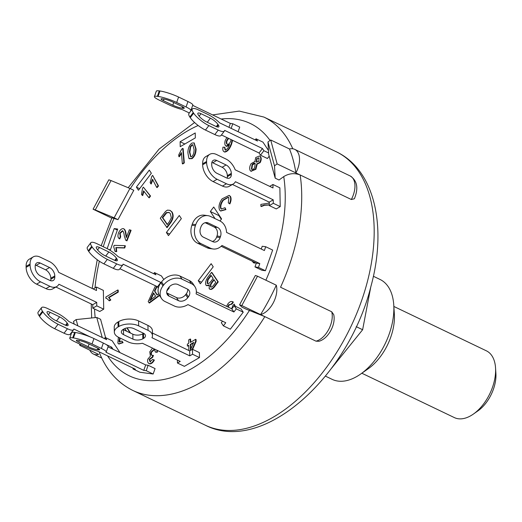 <?xml version="1.0" encoding="UTF-8"?>
<svg xmlns="http://www.w3.org/2000/svg" width="522" height="522" viewBox="0 0 522 522"><rect width="100%" height="100%" fill="white"/><g stroke="black" fill="none" stroke-linecap="round" stroke-linejoin="round"><path stroke-width="0.78" d="M393.856 306.453L486.38 350.83A37.023 21.656 115.6 0 1 495.541 367.84A37.023 21.656 115.6 0 1 473.356 414.09A37.023 21.656 115.6 0 1 454.355 417.593L361.837 373.223M473.356 414.09L477.911 410.899A30.028 17.565 -64.4 0 0 495.9 373.393L495.541 367.84M331.587 368.225L362.633 329.734L370.77 286.969M362.633 329.734L356.219 326.655M158.355 288.059L157.507 286.767L119.897 268.732M90.782 242.769L87.389 247.245A13.996 3.752 37.2 0 0 88.303 250.801L88.714 251.421A13.996 3.752 37.2 0 0 103.911 263.845L113.294 268.341A13.996 3.752 37.2 0 0 119.473 269.293L122.872 264.817A13.996 3.752 -142.8 0 1 116.687 263.871L107.31 259.369A13.996 3.752 -142.8 0 1 92.107 246.952L91.696 246.325A13.996 3.752 -142.8 0 1 90.782 242.769A13.996 3.752 -142.8 0 1 96.961 243.722L106.344 248.218A13.996 3.752 -142.8 0 1 118.129 256.648L155.934 274.781L154.486 272.595L161.422 275.916L163.791 279.505M168.932 287.276L169.285 287.811L166.805 291.08M169.285 287.811L168.723 287.544M161.076 282.565L123.094 264.165A13.996 3.752 -142.8 0 1 122.872 264.817M114.207 260.113L104.824 255.61A6.995 1.873 -142.8 0 1 97.229 249.405L96.811 248.779A6.995 1.873 -142.8 0 1 96.355 247.004A6.995 1.873 -142.8 0 1 99.448 247.474L108.824 251.976A6.995 1.873 -142.8 0 1 116.426 258.188L116.843 258.814A6.995 1.873 -142.8 0 1 117.293 260.589A6.995 1.873 -142.8 0 1 114.207 260.113M160.9 282.298L157.507 286.767M153.657 273.691L154.486 272.595M96.42 287.048L103.356 290.376L103.715 309.181L99.741 311.49L92.805 308.163L92.74 304.698L96.714 302.388L58.908 284.255A13.996 8.606 -120.2 0 1 56.735 286.552A13.996 8.606 -120.2 0 1 49.936 286.324L40.553 281.828A13.996 8.606 -120.2 0 1 30.093 265.046L30.074 264.054A13.996 8.606 -120.2 0 1 33.277 256.863A13.996 8.606 -120.2 0 1 40.083 257.092L49.466 261.587A13.996 8.606 -120.2 0 1 58.679 272.38L96.485 290.513L96.42 287.048L93.19 288.934M49.818 280.386L40.442 275.89A6.995 4.3 -120.2 0 1 35.209 267.499L35.189 266.507A6.995 4.3 -120.2 0 1 36.794 262.912A6.995 4.3 -120.2 0 1 40.194 263.023L49.577 267.525A6.995 4.3 -120.2 0 1 54.803 275.916L54.823 276.908A6.995 4.3 -120.2 0 1 53.224 280.503A6.995 4.3 -120.2 0 1 49.818 280.386M50.693 280.719A6.995 4.3 59.8 0 0 50.849 279.218L50.83 278.226A6.995 4.3 59.8 0 0 45.603 269.835L36.22 265.333A6.995 4.3 59.8 0 0 35.352 265.006M33.277 256.863L29.304 259.173A13.996 8.606 59.8 0 0 26.1 266.364L26.12 267.355A13.996 8.606 59.8 0 0 36.579 284.138L45.956 288.633A13.996 8.606 59.8 0 0 52.761 288.862L56.735 286.552M92.74 304.698L55.906 287.035M96.714 302.388L96.779 305.853L92.805 308.163M103.715 309.181L96.779 305.853M104.413 338.563L105.248 337.466L112.178 340.794L119.988 352.604M105.248 337.466L106.69 339.659L68.884 321.526A13.996 3.752 -142.8 0 0 57.1 313.096L47.724 308.593A13.996 3.752 -142.8 0 0 41.538 307.647L38.145 312.123A13.996 3.752 37.2 0 0 39.059 315.673L39.47 316.299A13.996 3.752 37.2 0 0 54.673 328.716L64.049 333.219A13.996 3.752 37.2 0 0 70.229 334.165L73.628 329.695A13.996 3.752 -142.8 0 1 67.449 328.743L58.066 324.247A13.996 3.752 -142.8 0 1 42.869 311.823L42.452 311.197A13.996 3.752 -142.8 0 1 41.538 307.647M90.665 337.101L73.85 329.036A13.996 3.752 -142.8 0 1 73.628 329.695M113.052 349.277L111.656 347.169L105.894 344.403M64.963 324.984L55.586 320.488A6.995 1.873 -142.8 0 1 47.985 314.277L47.567 313.65A6.995 1.873 -142.8 0 1 47.111 311.875A6.995 1.873 -142.8 0 1 50.203 312.352L59.586 316.847A6.995 1.873 -142.8 0 1 67.181 323.059L67.599 323.686A6.995 1.873 -142.8 0 1 68.056 325.46A6.995 1.873 -142.8 0 1 64.963 324.984M71.24 333.891L70.653 333.604M111.656 347.169L110.86 348.226M108.034 346.869L145.684 364.93L148.131 365.263L155.067 368.584L153.155 374.026L146.225 370.698L143.778 370.372L105.973 352.239A13.996 2.108 19.3 0 0 106.247 351.985A13.996 2.108 19.3 0 0 101.412 348.487L92.035 343.991A13.996 2.108 19.3 0 0 73.426 337.949L72.728 337.851A13.996 2.108 19.3 0 0 69.752 338.132A13.996 2.108 19.3 0 0 74.587 341.623L83.964 346.125A13.996 2.108 19.3 0 0 97.594 351.104L135.4 369.237L132.96 368.904L133.214 368.18M148.131 365.263L146.225 370.698M106.247 351.985L108.152 346.543A13.996 2.108 -160.7 0 0 103.323 343.052L93.94 338.55A13.996 2.108 -160.7 0 0 75.331 332.507L74.633 332.41A13.996 2.108 -160.7 0 0 71.658 332.69L69.752 338.132M153.155 374.026L139.896 372.232L132.96 368.904M87.846 343.424L97.229 347.92A6.995 1.051 19.3 0 1 99.643 349.668A6.995 1.051 19.3 0 1 98.156 349.805L97.457 349.714A6.995 1.051 19.3 0 1 88.153 346.693L78.77 342.191A6.995 1.051 19.3 0 1 76.356 340.448A6.995 1.051 19.3 0 1 77.843 340.305L78.541 340.403A6.995 1.051 19.3 0 1 87.846 343.424M145.684 364.93L143.778 370.372M152.437 333.049L189.675 350.908L192.461 349.29L199.397 352.618L199.489 357.57L192.553 354.242L189.767 355.86L151.961 337.727A13.996 7.399 -1.1 0 0 152.483 335.639A13.996 7.399 -1.1 0 0 148.033 330.361L138.656 325.858A13.996 7.399 -1.1 0 0 118.879 326.498L118.083 326.961A13.996 7.399 -1.1 0 0 114.331 332.129A13.996 7.399 -1.1 0 0 118.775 337.408L128.158 341.91A13.996 7.399 -1.1 0 0 142.421 343.267L180.227 361.4L177.447 363.018L177.389 360.036M192.461 349.29L192.553 354.242M152.483 335.639L152.391 330.694A13.996 7.399 178.9 0 0 147.941 325.415L138.558 320.913A13.996 7.399 178.9 0 0 118.788 321.552L117.992 322.009A13.996 7.399 178.9 0 0 114.233 327.183L114.331 332.129M123.068 329.493A6.995 3.7 178.9 0 0 123.453 329.689L132.836 334.191A6.995 3.7 178.9 0 0 142.721 333.871L143.517 333.408A6.995 3.7 178.9 0 0 143.648 333.33M199.489 357.57L184.383 366.346L177.447 363.018M133.886 328.632L143.263 333.134A6.995 3.7 -1.1 0 1 145.488 335.77A6.995 3.7 -1.1 0 1 143.609 338.36L142.813 338.817A6.995 3.7 -1.1 0 1 132.927 339.137L123.551 334.641A6.995 3.7 -1.1 0 1 121.326 331.999A6.995 3.7 -1.1 0 1 123.205 329.415L123.995 328.951A6.995 3.7 -1.1 0 1 133.886 328.632M189.675 350.908L189.767 355.86M196.35 291.844L231.84 308.867L234.221 305.735L241.157 309.063L243.226 312.189L236.29 308.867L233.915 311.999L196.102 293.866A13.996 10.714 -33.5 0 0 194.947 286.708A13.996 10.714 -33.5 0 0 191.424 283.687L182.041 279.185A13.996 10.714 -33.5 0 0 163.66 285.019L162.981 285.912A13.996 10.714 -33.5 0 0 161.539 298.538A13.996 10.714 -33.5 0 0 165.063 301.559L174.446 306.055A13.996 10.714 -33.5 0 0 187.953 304.6L225.758 322.733L223.383 325.865L221.315 322.74L222.502 321.174M234.221 305.735L236.29 308.867M194.947 286.708L192.879 283.577A13.996 10.714 146.5 0 0 189.355 280.555L179.973 276.053A13.996 10.714 146.5 0 0 161.592 281.887L160.913 282.78A13.996 10.714 146.5 0 0 159.471 295.406L161.539 298.538M166.714 292.868A6.995 5.357 146.5 0 0 167.073 293.057L176.449 297.56A6.995 5.357 146.5 0 0 185.643 294.643L186.321 293.749A6.995 5.357 146.5 0 0 187.705 289.247M243.226 312.189L230.319 329.193L223.383 325.865M177.969 284.555L187.352 289.051A6.995 5.357 -33.5 0 1 189.108 290.565A6.995 5.357 -33.5 0 1 188.39 296.874L187.711 297.775A6.995 5.357 -33.5 0 1 178.517 300.685L169.141 296.189A6.995 5.357 -33.5 0 1 167.379 294.676A6.995 5.357 -33.5 0 1 168.097 288.366L168.776 287.472A6.995 5.357 -33.5 0 1 177.969 284.555M231.84 308.867L233.915 311.999M261.248 249.04L262.22 246.26L265.711 246.73L264.38 250.54L226.568 232.407A13.996 11.151 -82.3 0 0 219.951 220.976L210.575 216.473A13.996 11.151 -82.3 0 0 207.88 215.664A13.996 11.151 -82.3 0 0 195.763 224.623L195.385 225.706A13.996 11.151 -82.3 0 0 201.042 243.67L210.418 248.172A13.996 11.151 -82.3 0 0 213.113 248.981A13.996 11.151 -82.3 0 0 221.994 245.464L259.799 263.59L258.468 267.401L254.977 266.931L256.309 263.121L221.171 246.267M254.977 266.931L261.913 270.252L265.404 270.729L272.647 250.058L265.711 246.73M207.88 215.664L204.389 215.188A13.996 11.151 97.7 0 0 192.272 224.147L191.894 225.236A13.996 11.151 97.7 0 0 197.551 243.2L206.934 247.696A13.996 11.151 97.7 0 0 209.629 248.511L213.113 248.981M212.337 241.464A6.995 5.579 97.7 0 0 216.623 237.099L217.002 236.009A6.995 5.579 97.7 0 0 214.177 227.024L205.172 222.705M265.404 270.729L258.468 267.401M208.285 222.998L217.667 227.501A6.995 5.579 -82.3 0 1 220.493 236.479L220.114 237.569A6.995 5.579 -82.3 0 1 214.059 242.051A6.995 5.579 -82.3 0 1 212.708 241.64L203.326 237.145A6.995 5.579 -82.3 0 1 200.5 228.16L200.879 227.077A6.995 5.579 -82.3 0 1 206.94 222.594A6.995 5.579 -82.3 0 1 208.285 222.998L205.531 222.626M259.799 263.59L256.309 263.121M269.704 186.367L272.934 184.488L273.006 187.953L235.194 169.82A13.996 8.606 -120.2 0 0 225.98 159.027L216.597 154.525A13.996 8.606 -120.2 0 0 209.792 154.303A13.996 8.606 -120.2 0 0 206.588 161.494L206.608 162.479A13.996 8.606 -120.2 0 0 217.067 179.261L226.45 183.764A13.996 8.606 -120.2 0 0 233.256 183.985A13.996 8.606 -120.2 0 0 235.422 181.695L273.228 199.828L273.293 203.286L269.319 205.596L269.254 202.138L232.42 184.468M269.319 205.596L276.255 208.924L280.229 206.614L279.87 187.816L272.934 184.488M209.792 154.303L205.818 156.613A13.996 8.606 59.8 0 0 202.614 163.804L202.634 164.789A13.996 8.606 59.8 0 0 213.093 181.571L222.47 186.073A13.996 8.606 59.8 0 0 229.275 186.295L233.256 183.985M227.207 178.159A6.995 4.3 59.8 0 0 227.364 176.651L227.344 175.666A6.995 4.3 59.8 0 0 222.118 167.275L212.735 162.773A6.995 4.3 59.8 0 0 211.867 162.44M280.229 206.614L273.293 203.286M216.708 160.463L226.091 164.965A6.995 4.3 -120.2 0 1 231.318 173.356L231.337 174.341A6.995 4.3 -120.2 0 1 229.739 177.937A6.995 4.3 -120.2 0 1 226.333 177.826L216.956 173.324A6.995 4.3 -120.2 0 1 211.723 164.939L211.704 163.947A6.995 4.3 -120.2 0 1 213.309 160.352A6.995 4.3 -120.2 0 1 216.708 160.463L212.735 162.773M273.228 199.828L269.254 202.138M255.199 139.916L256.028 138.813L257.476 141.005L219.671 122.872A13.996 3.752 -142.8 0 0 207.887 114.442L198.504 109.946A13.996 3.752 -142.8 0 0 192.324 108.994A13.996 3.752 -142.8 0 0 193.238 112.55L193.649 113.17A13.996 3.752 -142.8 0 0 208.852 125.593L218.229 130.089A13.996 3.752 -142.8 0 0 224.414 131.042A13.996 3.752 -142.8 0 0 224.636 130.383L262.442 148.516L263.891 150.708L260.498 155.184L259.049 152.992L221.439 134.957M268.452 150.44L262.964 142.141L256.028 138.813M269.182 156.195L267.434 158.512L260.498 155.184M192.324 108.994L188.931 113.47A13.996 3.752 37.2 0 0 189.845 117.019L190.256 117.646A13.996 3.752 37.2 0 0 205.453 130.063L214.836 134.565A13.996 3.752 37.2 0 0 221.015 135.511L224.414 131.042M268.595 152.966L263.891 150.708M200.99 113.698L210.366 118.2A6.995 1.873 -142.8 0 1 217.968 124.406L218.379 125.032A6.995 1.873 -142.8 0 1 218.835 126.807A6.995 1.873 -142.8 0 1 215.749 126.337L206.366 121.835A6.995 1.873 -142.8 0 1 198.771 115.63L198.353 115.003A6.995 1.873 -142.8 0 1 197.897 113.222A6.995 1.873 -142.8 0 1 200.99 113.698L199.136 116.138M262.442 148.516L259.049 152.992M190.908 110.86L190.621 110.723A13.996 2.108 19.3 0 0 190.895 110.468L192.801 105.026A13.996 2.108 -160.7 0 0 187.972 101.536L178.589 97.04A13.996 2.108 -160.7 0 0 159.98 90.991L159.282 90.9A13.996 2.108 -160.7 0 0 156.313 91.18L154.408 96.616A13.996 2.108 19.3 0 1 157.376 96.342L158.075 96.433A13.996 2.108 19.3 0 1 176.684 102.475L186.067 106.977A13.996 2.108 19.3 0 1 190.895 110.468M189.303 112.974L182.25 109.587A13.996 2.108 19.3 0 1 168.619 104.609L159.236 100.113A13.996 2.108 19.3 0 1 154.408 96.616M172.802 105.176L163.425 100.681A6.995 1.051 19.3 0 1 161.011 98.932A6.995 1.051 19.3 0 1 162.492 98.795L163.19 98.886A6.995 1.051 19.3 0 1 172.495 101.907L181.878 106.41A6.995 1.051 19.3 0 1 184.292 108.152A6.995 1.051 19.3 0 1 182.804 108.295L182.106 108.198A6.995 1.051 19.3 0 1 172.802 105.176L173.741 102.508M192.683 105.359L230.339 123.414L232.779 123.747L239.715 127.074L238.091 131.707M232.779 123.747L231.155 128.379M230.339 123.414L228.962 127.329M129.939 188.455L111.069 180.579L95.258 209.922L114.135 217.798L129.939 188.455L133.782 190.295L117.972 219.645L111.91 217.837M102.234 337.519L96.74 317.448L100.576 319.288L105.601 337.636M351.313 199.502A19.242 11.256 115.6 0 0 350.164 175.947C357.244 180.625 358.653 188.233 354.379 198.765L351.313 199.502L300.15 174.961A151.595 88.675 -64.4 0 1 280.549 287.244L331.718 311.784L333.741 314.668C336.031 324.54 328.247 338.85 318.916 341.29L315.999 341.166L264.837 316.626L245.829 309.011L241.993 307.171L239.552 304.822L255.362 275.472L257.529 276.203L241.81 305.579L239.552 304.822M300.15 174.961L295.883 172.912L300.15 174.961C294.499 172.821 289.025 173.369 283.74 176.599L279.035 180.012L275.198 178.172L274.5 165.826L267.975 141.971L268.673 154.323L275.198 178.172M180.123 141.736L195.228 132.96L195.326 137.906L180.22 146.682L180.123 141.736L184.84 144M166.387 232.492L179.294 215.488L181.362 218.62L168.456 235.618L166.387 232.492L169.643 234.052M107.18 248.635L114.207 228.577L117.698 229.047L110.455 249.718L108.713 249.483M136.386 187.111L149.292 170.107L151.36 173.239L138.454 190.243L136.386 187.111L139.648 188.677M213.224 266.814L200.317 283.811L198.249 280.686L211.156 263.682L213.224 266.814M215.038 218.614L210.327 211.488L213.72 207.019L221.582 218.907L220.003 220.995M170.146 210.457L172.051 211.984C173.846 215.253 173.376 218.875 170.648 222.835L167.073 227.638L160.287 218.242L165.552 211.423L167.464 210.125L169.937 210.346L171.621 211.782C173.421 215.051 172.952 218.666 170.218 222.626L166.642 227.429M194.171 143.015L196.076 148.985C196.004 153.39 194.641 156.62 191.998 158.681L189.329 158.616M196.076 148.985L195.646 148.783C195.574 153.181 194.217 156.417 191.574 158.479L188.899 158.414L189.59 158.825M255.845 262.899L253.731 262.853M157.07 286.558L154.877 291.132L157.239 294.884M159.543 295.511L149.403 303.041L148.196 301.592L155.471 285.795M232.681 301.709L233.347 302.127L232.127 304.032L229.138 304.992L228.225 307.132M231.585 308.893L232.766 305.742L234.176 304.098L235.337 306.27M122.866 230.92L120.119 233.412L120.706 236.818L119.734 238.9L119.31 238.698C117.828 237.712 117.567 235.774 118.54 232.884C119.864 230.072 121.437 228.643 123.251 228.597C124.562 229.151 125.358 230.959 125.652 234.026L126.291 237.614L129.352 229.778L131.1 230.293L126.97 240.864L125.724 240.237L124.275 235.866C124.034 233.093 123.42 231.376 122.442 230.711L119.695 233.203L120.282 236.616L119.434 238.756M123.753 228.819L123.251 228.597M123.681 228.799C124.986 229.354 125.789 231.161 126.083 234.228L126.513 237.04M157.057 350.288L156.841 352.082L155.393 352.128L154.395 349.016L154.825 349.218L151.563 352.219C151.112 354.033 151.413 355.149 152.476 355.573M154.401 349.016L151.139 352.017C150.682 353.831 150.988 354.947 152.052 355.371L153.442 355.475L152.633 357.348L149.644 359.488L150.421 362M153.011 355.273L152.209 357.146L149.22 359.28L149.997 361.798L152.659 359.436L154.368 360.069C153.024 362.536 151.497 363.808 149.794 363.899L149.122 363.645M157.487 350.49L157.266 352.285L155.393 352.128M117.783 289.984L118.207 290.186L118.259 292.118L108.968 297.618L110.814 300L109.405 300.835L106.762 298.447L105.888 298.284L105.855 297.038L117.783 289.984L117.828 291.909L108.537 297.409L110.383 299.798L108.974 300.633M106.977 298.558L105.888 298.284M144 191.078L142.715 195.58L142.291 195.372L141.488 194.354L142.545 188.318L143.367 187.15L150.114 195.802L148.829 197.616L143.576 190.876L142.291 195.372M143.367 187.15L150.538 196.011L149.259 197.825L148.829 197.616M181.512 153.533L179.281 156.776L178.857 156.574L178.72 154.884L181.734 149.083L182.733 148.411L183.888 162.701L182.341 163.745L181.434 152.607L178.857 156.574M182.733 148.411L183.157 148.613L184.312 162.91L182.765 163.954L182.341 163.745M152.887 179.509L151.223 183.979L150.799 183.777L150.16 182.55L151.752 176.429L152.646 175.366L158.081 185.728L156.691 187.378L152.463 179.307L150.799 183.777M152.646 175.366L158.505 185.93L157.122 187.587L156.691 187.378M124.96 245.653L125.384 245.862L124.738 247.996L116.295 247.761L116.732 251.604L115.453 251.571L115.029 251.363L113.705 246.73L114.122 245.36L124.96 245.653L124.308 247.793L115.864 247.558L116.308 251.402L115.029 251.363M269.306 205.022L264.576 205.263L261.339 206.529L260.909 206.32L260.856 204.396L269.267 203.065M120.047 337.988L119.734 342.08M119.623 337.78L119.075 341.61L119.505 341.995L121.985 341.029L123.068 342.667L118.892 343.965M127.159 327.875L130.552 333.095M229.315 195.509L230.496 196.474C231.435 198.471 231.22 200.957 229.856 203.926L228.31 202.901L228.851 197.773L228.205 197.153L222.927 200.063C220.61 203.293 219.873 206.086 220.715 208.448L221.302 208.97L225.028 207.73L225.497 209.4L220.48 210.895L219.612 210.118C218.313 206.816 219.142 203.058 222.111 198.843L229.106 195.398L230.072 196.272C231.011 198.269 230.796 200.748 229.432 203.717M228.408 197.27L223.357 200.265C221.041 203.495 220.304 206.288 221.139 208.65L221.53 209.054M225.028 207.73L225.922 209.609L220.702 210.986M188.866 350.523L188.762 345.29L187.378 346.099L187.339 344.161L188.723 343.359L188.651 339.913L190.21 339.013L190.276 342.452L195.633 339.326L196.063 339.535L196.102 341.466L192.631 349.375M188.768 345.74L187.378 346.099M190.21 339.013L190.634 339.215L190.693 342.204M229.151 145.436L226.763 146.395L226.228 146.167M232.61 140.314L231.631 143.974C229.791 148.985 227.507 151.68 224.773 152.072L224.258 151.843M232.186 140.105L231.207 143.772C229.367 148.777 227.083 151.478 224.349 151.863C222.946 151.256 222.489 149.684 222.979 147.139L224.845 147.328L225.53 150.192M259.773 156.091L260.582 156.659C261.542 158.323 261.385 160.326 260.126 162.662L257.202 164.097L255.897 169.278L251.075 171.255M214.503 286.865L214.072 286.656C212.023 289.103 210.392 289.782 209.172 288.699L209.27 284.862L206.438 285.547L205.883 285.058C205.198 282.859 205.825 280.307 207.763 277.41L211.547 272.373L211.978 272.582L218.248 281.88L214.503 286.865C212.454 289.305 210.816 289.984 209.596 288.901M209.172 288.699L209.811 289.227M209.054 285.527L206.66 285.632M208.467 278.52L210.953 275.211L213.133 278.448L210.836 281.502C209.315 283.472 208.102 284.059 207.188 283.276L207.593 279.759L208.467 278.52L208.891 278.722L208.024 279.962L207.619 283.485L207.188 283.276L207.502 283.603M211.227 275.623L208.891 278.722M211.717 282.382L213.863 279.524L215.769 282.356L213.785 284.999C212.271 286.969 211.142 287.563 210.392 286.78L210.529 284.157L211.717 282.382L212.141 282.585L210.96 284.359L210.686 287.107M214.137 279.936L212.141 282.585M211.547 272.373L217.824 281.678L214.072 286.656M218.248 281.88L217.824 281.678M255.062 163.406L252.465 164.906L252.041 164.698C253.216 163.236 254.273 162.857 255.199 163.556L254.586 167.947C253.405 169.422 252.348 169.8 251.415 169.076L252.041 164.698M252.465 164.906L251.839 169.278L251.415 169.076L251.754 169.363M254.867 163.282L255.199 163.556M258.892 157.938L256.635 158.623L259.036 158.094L258.768 161.409L256.361 161.964L256.635 158.623M257.059 158.825L256.785 162.172L256.361 161.964L256.7 162.251M258.697 157.814L259.036 158.094M260.158 156.45C261.111 158.12 260.961 160.124 259.702 162.459L256.778 163.895L255.473 169.076L250.854 171.164L250.273 170.694C249.255 168.75 249.536 166.394 251.121 163.627L254.893 161.572L255.747 157.5L259.571 155.974L260.582 156.659M260.126 162.662L259.702 162.459M257.202 164.097L256.778 163.895M255.897 169.278L255.473 169.076M255.284 161.755L254.893 161.572M231.05 139.563L230.704 141.188C229.83 143.211 228.74 144.268 227.429 144.366L227.148 144.281M228.623 138.402L227.018 140.888L226.587 140.686L228.199 138.193M227.018 140.888C226.457 142.865 226.737 144.092 227.86 144.568M227.429 144.366C226.307 143.889 226.026 142.663 226.587 140.686M224.421 147.126L225.106 149.99C226.822 149.71 228.251 147.994 229.386 144.848L229.523 144.444L226.013 146.088L226.437 146.29M226.763 146.395L226.339 146.186C224.754 145.384 224.401 143.439 225.276 140.353L226.881 137.567M231.631 143.974L231.207 143.772M190.426 349.968L190.315 344.383L193.76 342.38L190.426 349.968M193.492 342.987L190.745 344.592L190.83 349.048M190.745 344.592L190.315 344.383M195.633 339.326L195.672 341.264L192.044 349.538M196.102 341.466L195.672 341.264M230.496 196.474L230.072 196.272M221.139 208.65L220.715 208.448M225.922 209.609L225.497 209.4M119.499 341.812L119.075 341.61M121.985 341.029L122.644 342.458L118.67 343.874L117.868 343.13L118.377 337.212M123.068 342.667L122.644 342.458M126.539 331.17L124.83 328.54M126.898 327.927L130.128 332.892M269.306 204.865L264.152 205.061L260.909 206.32M116.732 251.604L116.308 251.402M116.295 247.761L115.864 247.558M124.738 247.996L124.308 247.793M158.505 185.93L158.081 185.728M184.312 162.91L183.888 162.701M150.538 196.011L150.114 195.802M110.814 300L110.383 299.798M108.968 297.618L108.537 297.409M118.259 292.118L117.828 291.909M151.563 352.219L151.139 352.017M152.633 357.348L152.209 357.146M152.444 357.296L152.019 357.094M149.644 359.488L149.22 359.28M153.944 359.867C152.594 362.333 151.073 363.606 149.37 363.69L148.9 363.56L149.331 363.762M149.794 363.899L149.37 363.69C147.785 363.136 147.269 361.629 147.83 359.162L150.388 356.161L149.781 351.808L152.528 348.115M157.266 352.285L156.841 352.082M130.67 230.091L126.546 240.662L125.724 240.237M120.119 233.412L119.695 233.203M120.099 236.557L120.706 236.818M229.138 304.992L228.714 304.789L227.801 306.929M234.176 304.098L234.913 306.068M226.574 306.342L227.977 303.726C229.83 301.553 231.481 300.953 232.923 301.925L231.703 303.83L231.416 303.628M232.91 301.794L233.347 302.127M232.127 304.032L228.714 304.789M153.52 292.875L155.589 296.163L149.781 300.679L153.52 292.875M153.814 293.351L150.623 300.019M156.646 286.356L154.453 290.93L157.037 295.034L158.642 293.788M154.877 291.132L154.453 290.93M159.314 295.158L148.979 302.832M255.421 262.69L253.509 262.768L252.178 261.137M254.508 263.134L254.083 262.931M193.029 144.888L192.311 145.038L190.667 146.904L189.851 152.17L189.427 151.967L190.243 146.702L191.887 144.829L192.827 144.757L194.093 149.573C194.04 152.985 193.218 155.367 191.613 156.717L190.7 156.789L189.427 151.967M189.851 152.17L190.915 156.861M190.667 146.904L190.243 146.702M192.311 145.038L191.887 144.829M191.998 158.681L191.574 158.479M188.899 158.414L187.874 152.763C187.946 148.352 189.303 145.116 191.946 143.061L193.969 142.897L195.646 148.783M169.35 221.739L167.223 224.597L162.342 217.543L166.27 212.624L169.017 212.402L170.296 213.531L171.34 217.811L169.35 221.739M169.226 212.513L166.694 212.832L162.766 217.746L167.373 224.401M162.766 217.746L162.342 217.543M164.861 214.933L164.437 214.725M166.694 212.832L166.27 212.624M170.648 222.835L170.218 222.626M219.136 215.208L218.855 215.579L221.302 219.286M210.327 211.488L218.855 215.579M198.249 280.686L201.512 282.245M114.207 228.577L117.339 230.078M99.291 351.913L99.617 353.29C106.703 370.574 117.763 382.952 132.777 390.423A151.595 88.675 -64.4 0 0 264.837 316.626L241.81 305.579M96.74 317.448L76.121 319.575L77.83 325.813M74.189 324.071L73.498 321.48L76.121 319.575M267.975 141.971L270.716 139.981L277.123 163.915L274.5 165.826M295.883 172.912A151.595 88.675 -64.4 0 0 289.475 148.979A19.242 11.256 115.6 0 1 294.734 149.364A19.242 11.256 115.6 0 1 295.883 172.912L277.123 163.915M95.258 209.922L93.092 209.198L108.804 179.816L111.069 180.579M111.754 218.144L93.092 209.198M117.972 219.645L114.135 217.798M289.475 148.979L270.716 139.981M80.93 344.67L79.905 345.414L79.527 343.991M101.705 358.007L93.405 354.027A19.242 11.256 115.6 0 0 98.665 354.412L79.905 345.414M264.837 316.626L260.569 314.577A151.595 88.675 -64.4 0 0 276.288 285.201L257.529 276.203M93.405 354.027A19.242 11.256 115.6 0 1 89.81 350.171M276.288 285.201A19.242 11.256 115.6 0 1 273.202 302.982A19.242 11.256 115.6 0 1 260.569 314.577M373.374 276.262L380.049 279.466A55.391 32.403 115.6 0 1 393.758 304.913A55.391 32.403 115.6 0 1 360.572 374.104A55.391 32.403 115.6 0 1 332.142 379.35L325.467 376.147M360.572 374.104L368.16 368.786A43.731 25.578 -64.4 0 0 394.358 314.159L393.758 304.913M116.843 258.814L115.46 260.628M116.426 258.188L114.768 260.367M108.824 251.976L105.738 256.048M99.448 247.474L97.594 249.914M116.687 263.871L113.294 268.341M107.31 259.369L103.911 263.845M91.696 246.325L88.303 250.801M92.107 246.952L88.714 251.421M54.823 276.908L50.849 279.218M54.803 275.916L50.83 278.226M49.577 267.525L45.603 269.835M40.194 263.023L36.22 265.333M49.936 286.324L45.956 288.633M40.553 281.828L36.579 284.138M30.074 264.054L26.1 266.364M30.093 265.046L26.12 267.355M67.599 323.686L66.222 325.5M67.181 323.059L65.531 325.239M59.586 316.847L56.493 320.926M50.203 312.352L48.35 314.792M67.449 328.743L64.049 333.219M58.066 324.247L54.673 328.716M42.452 311.197L39.059 315.673M42.869 311.823L39.47 316.299M98.567 348.631L98.156 349.805M97.953 348.291L97.457 349.714M89.086 344.018L88.153 346.693M79.351 340.54L78.77 342.191M103.323 343.052L101.412 348.487M93.94 338.55L92.035 343.991M74.633 332.41L72.728 337.851M75.331 332.507L73.426 337.949M143.517 333.408L143.609 338.36M142.721 333.871L142.813 338.817M132.836 334.191L132.927 339.137M123.453 329.689L123.551 334.641M147.941 325.415L148.033 330.361M138.558 320.913L138.656 325.858M117.992 322.009L118.083 326.961M118.788 321.552L118.879 326.498M186.321 293.749L188.39 296.874M185.643 294.643L187.711 297.775M176.449 297.56L178.517 300.685M167.073 293.057L169.141 296.189M189.355 280.555L191.424 283.687M179.973 276.053L182.041 279.185M160.913 282.78L162.981 285.912M161.592 281.887L163.66 285.019M206.934 247.696L210.418 248.172M214.177 227.024L217.667 227.501M217.002 236.009L220.493 236.479M216.623 237.099L220.114 237.569M197.551 243.2L201.042 243.67M191.894 225.236L195.385 225.706M192.272 224.147L195.763 224.623M222.47 186.073L226.45 183.764M222.118 167.275L226.091 164.965M227.344 175.666L231.318 173.356M227.364 176.651L231.337 174.341M213.093 181.571L217.067 179.261M202.634 164.789L206.608 162.479M202.614 163.804L206.588 161.494M214.836 134.565L218.229 130.089M207.28 122.272L210.366 118.2M216.31 126.592L217.968 124.406M217.002 126.846L218.379 125.032M205.453 130.063L208.852 125.593M190.256 117.646L193.649 113.17M189.845 117.019L193.238 112.55M186.067 106.977L187.972 101.536M163.425 100.681L164.006 99.023M182.106 108.198L182.609 106.775M182.804 108.295L183.215 107.121M176.684 102.475L178.589 97.04M158.075 96.433L159.98 90.991M157.376 96.342L159.282 90.9M95.193 317.604A139.929 81.856 115.6 0 1 94.521 308.985M95.024 287.863A139.929 81.856 115.6 0 1 99.356 261.222M103.271 246.743A139.929 81.856 115.6 0 1 114.09 218.333M249.568 310.264A139.929 81.856 115.6 0 1 107.552 355.88M283.74 176.599A139.929 81.856 115.6 0 1 265.868 280.203M130.304 188.625A139.929 81.856 115.6 0 1 198.158 125.495M221.158 119.016A139.929 81.856 115.6 0 1 270.063 140.451M208.024 279.962L207.593 279.759M210.96 284.359L210.529 284.157M223.357 200.265L222.927 200.063M264.576 205.263L264.152 205.061M126.083 234.228L125.652 234.026M151.785 297.592L151.36 297.39M172.051 211.984L171.621 211.782M331.718 311.784A19.242 11.256 115.6 0 1 328.632 329.565A19.242 11.256 115.6 0 1 315.999 341.166M292.783 148.777A151.595 88.675 -64.4 0 0 263.891 117.058L336.377 151.824A151.595 88.675 115.6 0 1 350.771 326.857A151.595 88.675 115.6 0 1 205.263 425.189L132.777 390.423M206.438 285.547L206.862 285.749M250.854 171.164L251.278 171.373M259.571 155.974L259.995 156.176M229.106 195.398L229.536 195.6M220.48 210.895L220.91 211.097M118.67 343.874L119.094 344.076M126.141 240.525L126.565 240.733M253.509 262.768L253.94 262.971M193.969 142.897L194.393 143.1M169.937 210.346L170.361 210.549M111.936 217.746L101.17 245.738M97.236 259.734L92.172 288.444M91.252 303.987L91.663 317.97M350.164 175.947L294.734 149.364M336.377 151.824C375.037 170.015 387.174 227.305 370.927 286.389C348.585 376.649 262.971 454.923 205.263 425.189M128.184 187.718L159.073 149.103L194.582 122.5M212.598 114.912L239.278 111.088L263.891 117.058"/></g></svg>
